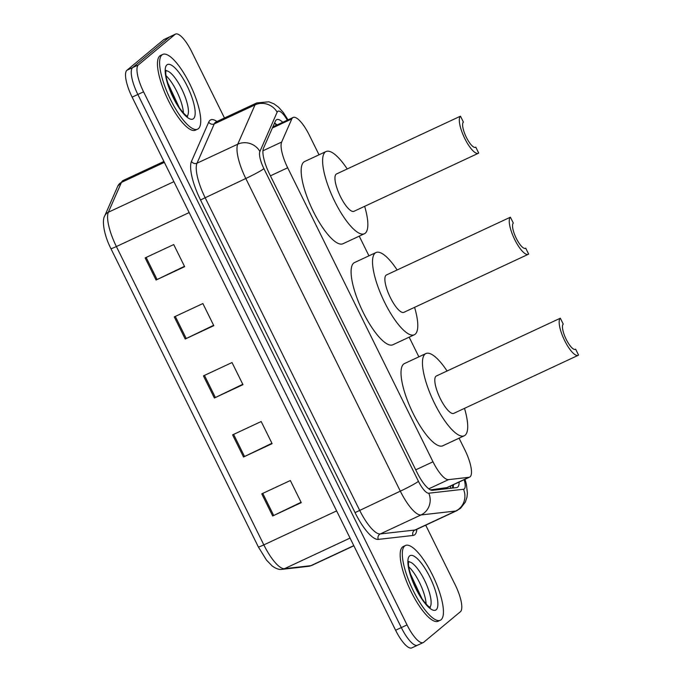 <?xml version="1.0" encoding="UTF-8"?>
<svg xmlns="http://www.w3.org/2000/svg" width="682" height="682" viewBox="0 0 682 682"><rect width="100%" height="100%" fill="white"/><g stroke="black" fill="none" stroke-linecap="round" stroke-linejoin="round"><path stroke-width="1.02" d="M430.47 489.881L447 487.596M319.031 154.805L309.296 135.113A24.74 7.238 65 0 0 293.098 117.466A24.74 7.238 65 0 0 291.802 118.932L281.649 142.052A24.74 7.238 65 0 0 287.676 167.772L432.993 461.791A24.74 7.238 65 0 0 448.5 479.634L468.926 477.315A24.74 7.238 65 0 0 469.617 477.127A24.74 7.238 65 0 0 470.086 476.829A24.74 7.238 65 0 0 464.885 449.932L459.08 438.185M418.876 356.839L409.157 337.172M368.953 255.827L359.235 236.151M282.749 122.291A24.74 7.238 65 0 0 276.704 119.623A24.74 7.238 65 0 0 275.409 121.089L263.482 148.25A24.74 7.238 65 0 0 269.509 173.978L417.043 472.481A24.74 7.238 65 0 0 432.541 490.324L456.548 487.604A24.74 7.238 65 0 0 457.238 487.417A24.74 7.238 65 0 0 457.707 487.11A24.74 7.238 65 0 0 459.122 482.021M453.402 484.689A24.74 7.238 -115 0 1 453.044 488.005M425.713 525.183L455.201 584.849A24.74 7.238 -115 0 1 460.401 611.737L423.71 642.265A24.74 7.238 -115 0 1 423.232 642.563A24.74 7.238 -115 0 1 407.043 624.917L143.57 91.814A24.74 7.238 -115 0 1 138.369 64.926L175.061 34.398A24.74 7.238 -115 0 1 175.53 34.1A24.74 7.238 -115 0 1 191.727 51.755L224.472 117.995M423.232 642.563L417.52 645.232A24.74 7.238 -115 0 1 401.323 627.585L137.849 94.483A24.74 7.238 -115 0 1 132.649 67.595L169.341 37.067A24.74 7.238 -115 0 1 169.818 36.768A24.74 7.238 -115 0 0 169.341 37.067L132.649 67.595A24.74 7.238 -115 0 0 137.849 94.483L401.323 627.585A24.74 7.238 -115 0 0 417.52 645.232A24.74 7.238 -115 0 0 417.989 644.933M274.573 122.99A24.74 7.238 -115 0 1 277.037 124.959M336.627 510.912L263.832 544.875A32.992 9.642 65 0 0 284.505 568.669A8.244 7.852 83.5 0 1 282.178 569.325C279.373 569.896 276.022 568.762 272.118 565.915L266.5 560.118L258.35 546.938A8.244 0.605 153.7 0 1 258.35 546.93L110.902 248.606A8.244 0.605 -26.3 0 0 110.902 248.606A8.244 0.605 -26.3 0 0 116.383 246.543L263.832 544.875A8.244 0.605 153.7 0 1 258.35 546.938L110.91 248.615M417.52 645.232L411.8 647.9A24.74 7.238 -115 0 1 395.603 630.245L132.129 97.151A24.74 7.238 -115 0 1 126.929 70.263L163.629 39.735A24.74 7.238 -115 0 1 164.098 39.437L175.53 34.1M145.138 257.907L173.722 244.565L184.651 266.688L156.067 280.021L145.138 257.907M232.596 434.869L261.18 421.527L272.118 443.65L243.525 456.991L232.596 434.869M261.752 493.853L290.336 480.52L301.265 502.634L272.681 515.976L261.752 493.853M174.285 316.891L202.878 303.558L213.807 325.672L185.223 339.014L174.285 316.891M203.441 375.876L232.025 362.543L242.963 384.665L214.37 397.998L203.441 375.876M242.775 384.29L215.393 397.521A6.598 0.486 153.7 0 1 214.37 397.998M213.628 325.305L186.237 338.528A6.598 0.486 153.7 0 1 185.223 339.014M301.086 502.267L273.695 515.49A6.598 0.486 153.7 0 1 272.681 515.976M271.93 443.274L244.54 456.505A6.598 0.486 153.7 0 1 243.525 456.991M184.472 266.312L157.082 279.543A6.598 0.486 153.7 0 1 156.067 280.021M404.656 546.001A41.235 12.054 -115 0 1 405.449 545.498A41.235 12.054 -115 0 1 433.13 576.341A41.235 12.054 -115 0 1 441.101 619.733A41.235 12.054 -115 0 1 440.316 620.236A41.235 12.054 -115 0 1 412.627 589.393A41.235 12.054 -115 0 1 404.656 546.001M440.316 620.236L438.168 621.234A41.235 12.054 -115 0 1 410.487 590.399A41.235 12.054 -115 0 1 402.516 546.998A41.235 12.054 -115 0 1 403.301 546.495L405.449 545.498M528.235 254.318A20.613 6.027 -115 0 0 528.627 254.062L525.711 248.163A14.024 4.101 -115 0 1 525.438 248.333A14.024 4.101 -115 0 1 516.027 237.847A14.024 4.101 -115 0 1 513.316 223.099L510.4 217.2L386.438 274.965A20.613 6.027 65 0 0 386.046 275.221A20.613 6.027 65 0 0 390.027 296.917A20.613 6.027 65 0 0 403.872 312.339L528.235 254.318A20.613 6.027 -115 0 1 514.39 238.896A20.613 6.027 -115 0 1 510.4 217.2M525.711 248.163L525.14 248.436M414.579 307.343A45.362 13.265 -115 0 1 415.202 334.206A45.362 13.265 -115 0 1 414.332 334.76A45.362 13.265 -115 0 1 383.881 300.83A45.362 13.265 -115 0 1 375.109 253.099A45.362 13.265 -115 0 1 375.978 252.545A45.362 13.265 -115 0 1 397.146 269.97M414.332 334.76L392.892 344.76A45.362 13.265 -115 0 1 362.44 310.839A45.362 13.265 -115 0 1 353.668 263.099A45.362 13.265 -115 0 1 354.538 262.553L375.978 252.545M578.157 355.331A20.613 6.027 -115 0 0 578.549 355.083L575.634 349.184A14.024 4.101 -115 0 1 575.369 349.355A14.024 4.101 -115 0 1 565.958 338.869A14.024 4.101 -115 0 1 563.247 324.112L560.331 318.213L436.361 375.987A20.613 6.027 65 0 0 435.969 376.234A20.613 6.027 65 0 0 439.958 397.93A20.613 6.027 65 0 0 453.794 413.352L578.157 355.331A20.613 6.027 -115 0 1 564.312 339.909A20.613 6.027 -115 0 1 560.331 318.213M575.634 349.184L575.062 349.448M464.502 408.356A45.362 13.265 -115 0 1 465.124 435.218A45.362 13.265 -115 0 1 464.254 435.772A45.362 13.265 -115 0 1 433.812 401.851A45.362 13.265 -115 0 1 425.039 354.111A45.362 13.265 -115 0 1 425.9 353.557A45.362 13.265 -115 0 1 447.068 370.991M464.254 435.772L442.814 445.772A45.362 13.265 -115 0 1 412.363 411.851A45.362 13.265 -115 0 1 403.599 364.12A45.362 13.265 -115 0 1 404.46 363.566L425.9 353.557M478.304 153.297A20.613 6.027 -115 0 0 478.696 153.049L475.789 147.15A14.024 4.101 -115 0 1 475.516 147.321A14.024 4.101 -115 0 1 466.104 136.835A14.024 4.101 -115 0 1 463.393 122.078L460.478 116.179L336.516 173.953A20.613 6.027 65 0 0 336.124 174.2A20.613 6.027 65 0 0 340.105 195.896A20.613 6.027 65 0 0 353.949 211.318L478.304 153.297A20.613 6.027 -115 0 1 464.468 137.883A20.613 6.027 -115 0 1 460.478 116.179M475.789 147.15L475.218 147.414M364.648 206.322A45.362 13.265 -115 0 1 365.271 233.193A45.362 13.265 -115 0 1 364.41 233.738A45.362 13.265 -115 0 1 333.958 199.817A45.362 13.265 -115 0 1 325.186 152.077A45.362 13.265 -115 0 1 326.056 151.532A45.362 13.265 -115 0 1 347.215 168.957M364.41 233.738L342.969 243.747A45.362 13.265 -115 0 1 312.518 209.817A45.362 13.265 -115 0 1 303.746 162.086A45.362 13.265 -115 0 1 304.615 161.532L326.056 151.532M161.958 54.927A41.235 12.054 -115 0 1 162.742 54.432A41.235 12.054 -115 0 1 190.423 85.267A41.235 12.054 -115 0 1 198.402 128.668A41.235 12.054 -115 0 1 197.61 129.162A41.235 12.054 -115 0 1 169.929 98.327A41.235 12.054 -115 0 1 161.958 54.927M197.61 129.162L195.47 130.168A41.235 12.054 -115 0 1 167.789 99.325A41.235 12.054 -115 0 1 159.81 55.933A41.235 12.054 -115 0 1 160.602 55.43L162.742 54.432M445.696 488.159L468.926 477.315M273.209 126.085A24.74 22.915 23.7 0 1 273.661 126.537M450.572 486.01A24.74 23.546 83.5 0 1 450.649 488.278M428.782 488.832L448.5 479.634M415.739 469.847L432.993 461.791M270.422 175.828L287.676 167.772M262.937 150.782L281.649 142.052M272.374 127.994L291.802 118.932M287.31 120.168A16.496 4.825 65 0 0 277.693 111.422A16.496 4.825 65 0 0 277.139 112.198L259.893 151.498A16.496 4.825 65 0 0 263.908 168.65L418.433 481.313A16.496 4.825 65 0 0 428.773 493.205L463.504 489.267A16.496 4.825 65 0 0 464.28 488.943A16.496 4.825 65 0 0 464.195 479.659M464.988 479.284L466.377 484.186L467.409 493.154L466.974 497.195L465.32 502.157L460.529 508.286L456.642 510.758A32.992 9.642 -115 0 1 455.721 511.014L420.99 514.953A32.992 9.642 -115 0 1 400.317 491.159L245.793 178.496A32.992 9.642 -115 0 1 237.754 144.2L255.008 104.892A32.992 9.642 -115 0 1 256.117 103.34A32.992 9.642 -115 0 1 256.739 102.939L216.006 121.95A32.992 9.642 65 0 0 215.376 122.351A32.992 9.642 65 0 0 214.267 123.902L197.013 163.203A32.992 9.642 65 0 0 205.052 197.507L359.585 510.17A32.992 9.642 65 0 0 380.249 533.955L414.98 530.016A32.992 9.642 65 0 0 415.901 529.761L415.67 529.923M416.838 529.326A37.109 10.852 -115 0 1 414.784 534.714A37.109 10.852 -115 0 1 413.036 535.455L378.305 539.394A37.109 10.852 -115 0 1 355.049 512.625L200.525 199.962A37.109 10.852 -115 0 1 191.48 161.378L208.735 122.078A4.126 3.819 -156.3 0 0 214.267 123.902L255.008 104.892A16.496 15.277 23.7 0 1 277.139 112.198M208.735 122.078A37.109 10.852 -115 0 1 216.936 121.515M407.043 624.917L395.603 630.245M175.061 34.398L163.629 39.735M138.369 64.926L126.929 70.263M143.57 91.814L132.129 97.151M428.773 493.205A16.496 15.695 83.5 0 1 420.99 514.953L380.249 533.955A4.126 3.921 -96.5 0 0 378.305 539.394M418.433 481.313A16.496 1.211 153.7 0 1 400.317 491.159L355.049 512.625M463.504 489.267A16.496 15.695 83.5 0 1 455.721 511.014L414.98 530.016A4.126 3.921 -96.5 0 0 413.036 535.455M259.893 151.498A16.496 15.277 23.7 0 0 237.754 144.2L197.013 163.203A4.126 3.819 -156.3 0 1 191.48 161.378M263.908 168.65A16.496 1.211 153.7 0 1 245.793 178.496L200.525 199.962M452.737 484.996A26.393 7.715 -115 0 1 453.317 486.667M350.054 538.081L284.505 568.669L310.856 565.676A32.992 9.642 65 0 0 311.776 565.421L353.864 545.788M311.776 565.421L308.528 566.333A8.244 7.852 83.5 0 0 310.856 565.676L353.796 545.643M110.902 248.606C103.937 234.983 101.754 220.405 104.721 215.913A8.244 7.638 23.7 0 1 108.353 212.238A32.992 9.642 65 0 0 116.383 246.543L189.178 212.579M104.721 215.913L117.807 186.092A8.244 7.638 23.7 0 1 121.439 182.418L108.353 212.238L173.901 181.659M117.807 186.092L123.178 180.466A32.992 9.642 65 0 0 121.439 182.418L164.371 162.384M204.464 375.407L215.393 397.521M233.611 434.391L244.54 456.505M262.766 493.376L273.695 515.49M175.308 316.414L186.237 338.528M146.153 257.429L157.082 279.543M408.671 561.891A25.14 7.349 -115 0 1 425.253 581.763A25.14 7.349 -115 0 1 429.831 607.227M409.584 555.966A30.085 8.798 -115 0 1 429.848 577.066A30.085 8.798 -115 0 1 436.173 609.768A30.085 8.798 -115 0 1 415.909 588.668A30.085 8.798 -115 0 1 409.584 555.966M408.757 566.81A25.14 7.349 -115 0 1 426.114 604.005M165.973 70.826A25.14 7.349 -115 0 1 182.546 90.689A25.14 7.349 -115 0 1 187.124 116.162M166.885 64.901A30.085 8.798 -115 0 1 187.149 86A30.085 8.798 -115 0 1 193.475 118.694A30.085 8.798 -115 0 1 173.202 97.594A30.085 8.798 -115 0 1 166.885 64.901M166.058 75.736A25.14 7.349 -115 0 1 183.407 112.939M446.429 487.945L469.617 477.127M452.618 488.048L452.669 485.03M276.577 125.173L274.479 123.186M272.851 126.912L293.098 117.466M456.642 510.758L415.901 529.761M288 119.844L283.32 112.504L278.529 107.168L273.917 103.817L268.861 101.806L256.739 102.939M308.528 566.333L282.178 569.325M123.178 180.466L163.919 161.455M422.047 598.805L410.129 573.264M430.325 607.457C430.504 607.133 429.421 608.796 422.141 598.941L414.997 586.256C409.601 573.025 407.538 564.722 408.825 561.363M179.34 107.73L167.431 82.198M187.627 116.383C187.797 116.068 186.723 117.73 179.443 107.875L172.29 95.19C166.894 81.951 164.839 73.656 166.127 70.289"/></g></svg>
